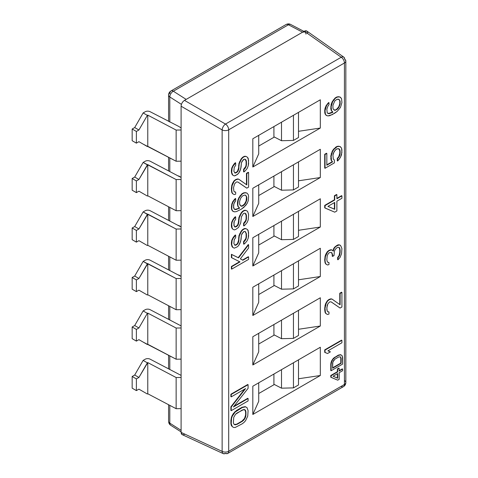 <?xml version="1.0" encoding="UTF-8"?>
<svg xmlns="http://www.w3.org/2000/svg" width="478" height="478" viewBox="0 0 478 478"><rect width="100%" height="100%" fill="white"/><g stroke="black" fill="none" stroke-linecap="round" stroke-linejoin="round"><path stroke-width="0.72" d="M168.573 404.723L168.573 421.291A4.774 2.754 0 0 0 169.804 423.138A4.774 2.754 180 0 1 168.573 421.291C168.698 423.138 169.433 424.482 170.777 425.312A4.774 2.892 -57.5 0 1 169.804 423.138L181.102 430.349L169.804 423.138A4.774 2.892 122.5 0 0 170.777 425.312L181.102 431.903M304.928 31.912L302.598 32.181L288.419 24.778A4.774 2.617 -62.4 0 1 290.63 24.444A4.774 2.617 117.6 0 0 288.419 24.778L173.347 91.214L186.169 99.4L302.598 32.181L288.419 24.778A4.774 2.754 -120 0 0 286.035 24.539A4.774 2.754 60 0 1 288.419 24.778L173.347 91.214L186.169 99.4L304.289 31.201L341.238 57.246L225.502 124.065L184.472 100.374L186.169 99.4L184.472 100.374L225.502 124.065L341.238 57.246A4.774 2.754 60 0 1 344.435 62.988L228.705 129.807A4.774 2.754 -120 0 0 225.502 124.065A4.774 2.462 120 0 0 222.133 129.902L181.102 106.212L181.096 161.17L176.143 161.247L181.096 161.17L181.102 432.405L222.133 451.375L222.133 129.902L181.102 106.212C181.305 103.738 182.429 101.79 184.472 100.374C182.429 101.79 181.305 103.738 181.102 106.212L181.096 210.661L176.143 210.738L181.096 210.661L181.096 260.157L176.143 260.229L181.096 260.157L181.096 309.648L176.143 309.72L181.096 309.648L181.096 359.139L176.143 359.211L181.096 359.139L181.096 408.63L176.143 408.702L181.096 408.63L181.102 432.405L222.133 451.375A4.774 2.748 114.8 0 0 223.328 453.658A4.774 2.748 114.8 0 0 225.502 453.323A4.774 2.754 -120 0 0 227.713 453.461A4.774 2.754 -120 0 0 228.705 451.274L344.435 384.461L344.435 62.988L228.705 129.807L228.705 451.274L344.435 384.461A4.774 2.754 60 0 1 343.449 386.642A4.774 2.754 -120 0 0 344.435 384.461A4.774 2.754 0 0 0 345.833 382.508A4.774 2.754 0 0 0 344.608 380.667M320.32 375.505L252.82 414.474L252.82 386.218L320.32 347.249L320.32 375.505L298.505 378.767L320.32 375.505L252.82 414.474L252.82 386.218L320.32 347.249L320.32 375.505M320.32 326.014L252.82 364.983L252.82 336.727L320.32 297.758L320.32 326.014L298.505 329.276L320.32 326.014L252.82 364.983L252.82 336.727L320.32 297.758L320.32 326.014M320.32 276.517L252.82 315.492L252.82 287.236L320.32 248.267L320.32 276.517L298.505 279.785L320.32 276.517L252.82 315.492L252.82 287.236L320.32 248.267L320.32 276.517M320.32 227.026L252.82 265.995L252.82 237.745L320.32 198.776L320.32 227.026L298.505 230.294L320.32 227.026L252.82 265.995L252.82 237.745L320.32 198.776L320.32 227.026M320.32 177.535L252.82 216.504L252.82 188.254L320.32 149.279L320.32 177.535L298.505 180.804L320.32 177.535L252.82 216.504L252.82 188.254L320.32 149.279L320.32 177.535M320.32 128.044L252.82 167.013L252.82 138.757L320.32 99.788L320.32 128.044L298.505 131.307L320.32 128.044L252.82 167.013L252.82 138.757L320.32 99.788L320.32 128.044M231.244 425.289L230.886 423.466L231.244 417.987L231.961 415.944L234.835 411.851L242.011 407.298L245.244 406.653L246.678 407.447L245.244 406.653L242.011 407.298L236.628 410.411L233.395 413.494L231.961 415.944L230.886 420.222L230.886 423.466L231.579 425.486L230.886 423.466L231.221 423.663L231.221 420.419L230.886 420.222L231.221 420.419L231.579 418.178L231.244 417.987L231.579 418.178L232.296 416.141L231.961 415.944L232.296 416.141L233.736 413.685L233.395 413.494L233.736 413.685L235.17 412.048L234.835 411.851L235.17 412.048L236.963 410.602L236.628 410.411L236.963 410.602L242.352 407.495L242.011 407.298L245.244 406.653L247.018 407.644L248.094 410.674L247.735 416.159L245.584 420.652L244.144 422.289L242.352 423.735L235.17 427.475L233.736 427.487L232.296 426.693L231.244 425.289M233.939 406.276L247.759 398.299L233.939 406.276M230.886 410.477L230.886 406.826L244.694 389.092L230.886 406.826L230.886 410.477L231.221 410.674L248.094 400.928L248.094 398.497L233.378 406.993L248.094 388.345L248.094 384.694L231.221 394.434L231.221 396.871L245.584 388.578L231.221 407.023L231.221 410.674L230.886 410.477M230.886 396.674L230.886 394.242L247.759 384.497L230.886 394.242L230.886 396.674L231.221 396.871L230.886 396.674M324.705 349.878L341.579 340.139L324.705 349.878L325.04 350.075L325.04 352.513L327.555 353.499L330.429 351.838L327.914 350.852L341.919 342.768L341.919 340.336L325.04 350.075L341.919 340.336L341.579 340.139L341.919 340.336L341.919 342.768L327.914 350.852L330.429 351.838L327.98 350.816L330.429 351.838L327.555 353.499L324.705 352.316L324.705 349.878L324.705 352.316L325.04 352.513L325.04 350.075L324.705 349.878M339.786 307.856L331.093 301.869L340.121 308.053L341.919 307.013L341.919 292.399L340.121 293.438L340.121 304.803L332.222 299.216L331.146 299.025L328.989 299.861L327.555 301.098L326.121 303.548L325.04 308.232L325.404 312.493L326.121 313.699L327.555 314.494L328.989 314.07L328.989 312.038L327.914 311.853L327.197 311.047L326.838 309.224L327.197 305.364L327.914 303.733L329.712 301.881L331.146 301.869L339.786 307.856M327.771 311.692L328.655 311.847L327.771 311.692M325.781 313.502L325.064 312.295L324.705 309.66L325.064 305.394L325.781 303.357L327.221 300.901L328.655 299.67L330.806 298.828L331.887 299.019L330.806 298.828L328.655 299.67L327.221 300.901L325.781 303.357L324.705 308.035L325.064 312.295L325.781 313.502M339.786 304.564L339.786 293.241L341.579 292.207L339.786 293.241L339.786 304.564M338.705 244.778L339.786 244.969L338.705 244.778L339.045 244.975L336.53 246.015L335.096 247.251L334.02 248.685L333.303 251.129L332.222 250.131L331.146 249.94L328.989 250.777L327.555 252.014L325.404 256.501L325.04 260.361L325.404 262.996L326.121 264.209L327.555 265.003L328.989 264.579L328.989 262.547L327.914 262.356L327.197 261.556L326.838 259.733L327.197 255.873L327.914 254.242L328.989 252.808L331.146 252.372L331.863 252.772L332.58 254.792L332.58 256.417L334.02 255.587L334.379 251.32L335.096 249.689L336.53 248.046L337.97 247.216L339.404 247.604L340.121 250.036L339.762 254.708L337.97 257.773L337.97 259.805L340.121 257.343L341.561 253.669L341.919 248.59L340.838 245.967L340.121 245.16L339.045 244.975L339.786 244.969L340.838 245.967L341.919 248.59L341.561 253.669L340.121 257.343L337.97 259.805L337.629 259.608L337.629 257.576L339.069 255.533L339.786 252.276L339.786 249.839L339.075 247.425L339.786 249.839L339.786 252.276L339.069 255.533L337.629 257.576L337.629 259.608L337.97 259.805L337.97 257.773L337.629 257.576L337.97 257.773L339.404 255.724L339.069 255.533L339.404 255.724L339.762 254.708L339.428 254.511L339.762 254.708L340.121 252.468L339.786 252.276L340.121 252.468L340.121 250.036L339.762 248.213L339.404 247.604L337.97 247.216L336.53 248.046L335.096 249.689L334.379 251.32L334.02 255.587L332.246 256.22L332.246 254.601L331.529 252.587L332.246 254.601L332.246 256.22L332.58 256.417L332.58 254.792L331.863 252.772L331.146 252.372L328.989 252.808L327.914 254.242L327.197 255.873L326.838 259.733L327.197 261.556L327.914 262.356L328.989 262.547L327.771 262.195L328.989 262.547L328.989 264.579L327.555 265.003L325.781 264.011L325.064 262.804L324.705 260.169L325.064 256.31L327.221 251.816L329.372 250.167L331.887 249.934L330.806 249.743L328.655 250.58L327.221 251.816L325.781 254.272L325.064 256.31L324.705 260.169L325.064 262.804L326.121 264.209L325.064 262.804L325.404 262.996L324.705 259.357L325.04 259.554L325.404 256.501L325.064 256.31L325.404 256.501L326.121 254.463L325.781 254.272L326.121 254.463L327.555 252.014L327.221 251.816L327.555 252.014L328.989 250.777L328.655 250.58L331.146 249.94L330.806 249.743L331.887 249.934L333.303 251.129L334.02 248.685L333.68 248.494L334.755 247.06L337.629 244.993L338.705 244.778L337.629 244.993L334.755 247.06L333.68 248.494L332.993 250.842L333.68 248.494L334.02 248.685L335.096 247.251L334.755 247.06L335.096 247.251L336.53 246.015L336.195 245.823L337.97 245.19L337.629 244.993L338.705 244.778M324.705 207.834L324.705 205.397L334.397 199.804L334.397 195.741L336.554 194.498L334.397 195.741L334.397 199.804L324.705 205.397L324.705 207.834L334.737 212.178L336.888 210.929L336.888 201.19L341.919 198.286L341.919 195.855L336.888 198.752L336.888 194.695L334.737 195.938L334.737 199.995L325.04 205.594L325.04 208.032L324.705 207.834M336.888 198.364L341.579 195.657L336.888 198.364M324.705 168.083L324.705 154.28L326.498 153.247L324.705 154.28L324.705 168.083L325.04 168.28L334.379 162.89L334.379 160.046L333.303 159.049L332.939 155.195L334.02 151.729L336.171 149.267L337.97 148.64L339.045 148.831L339.762 149.632L340.121 151.048L339.762 155.314L339.045 156.951L337.611 158.588L337.611 161.026L339.045 159.383L340.479 157.34L341.919 152.446L341.561 148.192L340.479 146.782L339.045 146.393L337.247 146.621L334.02 149.297L332.58 151.341L331.146 156.234L331.505 160.489L332.58 161.899L326.838 165.215L326.838 153.444L325.04 154.478L325.04 168.28L324.705 168.083M326.838 164.826L332.246 161.701L331.17 160.297L330.806 156.037L332.246 151.15L333.68 149.1L336.912 146.423L338.705 146.202L340.145 146.591L338.705 146.202L336.912 146.423L333.68 149.1L332.246 151.15L330.806 156.037L331.17 160.297L332.246 161.701L326.838 164.826M337.271 160.829L337.271 158.397L338.705 156.754L339.786 153.289L339.786 150.857L338.848 148.795L339.786 150.857L339.786 153.289L338.705 156.754L337.271 158.397L337.271 160.829L337.611 161.026L337.271 160.829M332.246 101.659L335.12 97.966L336.912 96.932L338.705 96.705L340.145 97.094L338.705 96.705L336.912 96.932L335.12 97.966L332.246 101.659L332.58 101.85L331.146 106.737L331.505 110.591L332.939 112.199L332.222 112.611L328.989 113.668L327.914 113.477L327.197 112.671L326.838 109.229L327.914 106.17L328.989 104.736L328.989 102.704L327.914 103.732L326.48 105.781L325.04 110.669L325.404 114.117L326.48 115.521L327.914 115.915L329.712 115.688L334.737 113.19L337.247 111.332L340.479 107.436L341.919 102.549L341.561 98.701L340.479 97.291L339.045 96.903L337.247 97.13L335.454 98.163L332.58 101.85L333.662 100.01L333.321 99.818L333.662 100.01L335.454 98.163L335.12 97.966L335.454 98.163L337.247 97.13L336.912 96.932L338.705 96.705L340.145 97.094L341.561 98.701L341.919 102.549L340.479 107.436L337.247 111.332L332.222 114.642L327.914 115.915L326.139 115.329L325.064 113.919L324.705 112.097L325.064 108.237L326.139 105.584L328.655 102.513L326.139 105.584L325.064 108.237L324.705 110.472L325.064 113.919L326.48 115.521L325.064 113.919L324.705 112.097L325.04 112.294L324.705 110.472L325.04 110.669L325.404 108.434L325.064 108.237L325.404 108.434L326.48 105.781L326.139 105.584L326.48 105.781L327.914 103.732L327.579 103.541L327.914 103.732L328.989 102.704L328.655 102.513L328.989 102.704L328.989 104.736L327.914 106.17L326.838 109.229L327.197 112.671L327.914 113.477L328.989 113.668L328.655 113.471L332.604 112.001L331.17 110.394L330.806 108.572L331.17 104.306L332.246 101.659L331.17 104.306L330.806 108.572L331.17 110.394L332.604 112.001L329.73 113.256L327.771 113.316L330.071 113.453L329.73 113.256L332.939 112.199L331.17 110.394L330.806 108.572L331.146 108.769L331.146 106.737L330.806 106.546L331.146 106.737L331.505 104.503L331.17 104.306L331.505 104.503L332.58 101.85L332.246 101.659M242.519 260.056L248.261 256.74L242.519 260.056L242.854 260.253L240.344 258.861L242.519 260.056L240.35 258.855L248.602 248.004L248.602 244.76L238.546 257.869L231.728 254.499L231.728 257.75L239.986 261.914L231.728 266.676L231.728 269.114L248.602 259.375L248.602 256.937L242.854 260.253L248.602 256.937L248.261 256.74L248.602 256.937L248.602 259.375L231.728 269.114L231.388 268.917L231.388 266.485L239.621 261.729L231.388 266.485L231.388 268.917L231.728 269.114L231.728 266.676L231.388 266.485L231.728 266.676L239.986 261.914L231.388 257.552L231.388 254.308L238.211 257.672L248.261 244.563L238.211 257.672L231.388 254.308L231.388 257.552L231.728 257.75L231.728 254.499L231.388 254.308L238.546 257.869L238.211 257.672L238.546 257.869L248.602 244.76L248.261 244.563L248.602 244.76L248.602 248.004L240.344 258.861L242.519 260.056M330.782 377.16L330.782 375.505L337.372 371.699L337.372 368.938L338.836 368.09L337.372 368.938L337.372 371.699L330.782 375.505L330.782 377.16L337.707 380.171L339.177 379.329L339.177 372.703L342.595 370.731L342.595 369.076L339.177 371.048L339.177 368.287L337.707 369.135L337.707 371.896L331.117 375.696L331.117 377.357L330.782 377.16M339.177 370.659L342.254 368.879L339.177 370.659M234.758 245.106L236.413 244.503L237.494 243.475L238.57 240.416L238.928 235.744L241.085 231.256L242.519 229.613L244.312 228.574L245.752 228.562L247.186 229.356L245.752 228.562L244.312 228.574L242.519 229.613L241.085 231.256L238.928 235.744L238.57 240.416L237.494 243.475L236.413 244.503L234.758 245.106M243.595 244.013L243.595 241.575L245.752 238.707L246.11 236.879L246.11 233.628L245.178 231.567L246.11 233.628L246.11 236.879L245.752 238.707L243.595 241.575L243.595 244.013L243.935 244.204L245.369 242.973L247.168 240.715L248.243 238.062L248.602 235.827L248.243 230.76L247.526 229.548L246.086 228.753L244.652 228.771L242.854 229.81L241.42 231.448L239.269 235.941L238.546 242.035L237.829 243.672L236.753 244.7L234.961 245.328L233.879 243.517L234.238 239.651L235.678 237.608L235.678 235.17L233.162 238.247L232.087 240.494L231.728 244.76L232.804 247.383L234.238 248.178L237.112 246.929L238.546 245.692L239.986 243.236L241.061 239.37L241.42 235.104L242.137 233.467L244.294 231.412L245.369 231.603L246.445 233.826L246.445 237.07L246.086 238.904L243.935 241.772L243.935 244.204L243.595 244.013M232.469 247.192L231.388 244.563L231.388 242.531L231.746 240.297L234.262 236.007L235.337 234.979L235.678 235.17L235.678 237.608L234.238 239.651L233.879 243.517L234.961 245.328L236.036 245.112L235.696 244.915L236.753 244.7L236.413 244.503L236.753 244.7L237.829 243.672L237.494 243.475L237.829 243.672L238.546 242.035L238.211 241.844L238.546 242.035L238.91 240.613L238.57 240.416L238.91 240.613L238.91 238.175L238.57 237.984L238.91 238.175L239.269 235.941L238.928 235.744L239.269 235.941L239.986 233.903L239.645 233.706L239.986 233.903L241.42 231.448L241.085 231.256L241.42 231.448L242.854 229.81L242.519 229.613L242.854 229.81L244.652 228.771L244.312 228.574L245.752 228.562L247.526 229.548L248.602 232.583L248.243 238.062L247.168 240.715L245.369 242.973L243.935 244.204L243.935 241.772L243.595 241.575L243.935 241.772L245.011 240.745L244.676 240.548L245.011 240.745L246.086 238.904L245.752 238.707L246.086 238.904L246.445 237.07L246.11 236.879L246.445 237.07L246.445 233.826L245.369 231.603L244.294 231.412L243.218 232.033L241.42 235.104L240.703 241.199L238.546 245.692L237.112 246.929L234.238 248.178L232.469 247.192L231.746 245.979L232.469 247.192M231.746 227.713L231.388 226.297L231.746 222.031L232.828 219.784L235.337 216.707L235.678 216.904L233.162 219.982L232.087 222.222L231.728 224.463L232.087 227.91L232.804 229.117L234.238 229.912L235.678 229.488L238.546 227.426L240.703 222.933L241.42 216.833L243.218 213.768L244.294 213.146L245.369 213.337L246.086 214.138L246.445 215.554L246.086 220.633L243.935 223.501L243.935 225.939L245.369 224.702L247.168 222.449L248.243 219.796L248.602 214.311L247.526 211.282L246.086 210.487L244.652 210.505L242.854 211.539L241.42 213.182L239.269 217.675L238.546 223.77L237.829 225.401L236.753 226.429L234.961 227.062L234.238 226.255L233.879 222.814L234.238 221.386L235.678 219.342L235.678 216.904L235.678 219.342L234.238 221.386L233.879 225.246L234.961 227.062L236.036 226.847L235.696 226.65L237.494 225.21L238.211 223.579L238.928 217.478L241.085 212.985L242.519 211.348L244.312 210.308L245.752 210.29L247.186 211.085L245.752 210.29L244.312 210.308L242.519 211.348L241.085 212.985L238.928 217.478L238.57 222.151L237.494 225.21L236.413 226.237L234.758 226.841L236.036 226.847L237.829 225.401L237.494 225.21L237.829 225.401L238.91 222.348L238.57 222.151L238.91 222.348L238.91 219.91L238.57 219.713L238.91 219.91L239.269 217.675L238.928 217.478L239.269 217.675L239.986 215.632L239.645 215.441L239.986 215.632L241.42 213.182L241.085 212.985L241.42 213.182L242.854 211.539L242.519 211.348L242.854 211.539L244.652 210.505L244.312 210.308L245.752 210.29L247.526 211.282L248.602 214.311L248.243 219.796L247.168 222.449L245.369 224.702L243.935 225.939L243.595 225.741L243.595 223.31L245.752 220.442L246.11 218.607L246.11 215.363L245.178 213.302L246.11 215.363L246.11 218.607L245.752 220.442L243.595 223.31L243.595 225.741L243.935 225.939L243.935 223.501L243.595 223.31L243.935 223.501L245.011 222.473L244.676 222.282L245.011 222.473L246.086 220.633L245.752 220.442L246.086 220.633L246.445 218.805L246.11 218.607L246.445 218.805L246.445 215.554L246.086 214.138L245.369 213.337L244.294 213.146L243.218 213.768L241.42 216.833L240.703 222.933L238.546 227.426L235.678 229.488L234.238 229.912L232.469 228.92L231.746 227.713L232.804 229.117L231.746 227.713L232.087 227.91L231.728 226.488L231.388 226.297L231.746 227.713M238.57 208.348L239.287 207.936L237.853 206.329L237.494 202.475L238.928 197.587L241.802 193.901L243.595 192.861L245.393 192.64L246.827 193.028L245.393 192.64L243.595 192.861L241.802 193.901L238.928 197.587L239.269 197.784L238.187 200.431L237.829 204.698L238.187 206.52L239.627 208.127L235.678 209.597L234.596 209.406L233.879 208.605L233.521 205.158L234.596 202.098L235.678 200.664L235.678 198.639L233.162 201.71L232.087 204.363L231.728 208.223L232.087 210.045L233.162 211.455L234.596 211.844L236.395 211.617L241.42 209.125L245.728 205.415L247.168 203.371L248.243 200.718L248.602 196.452L248.243 194.63L247.168 193.22L245.728 192.831L243.935 193.058L242.137 194.092L239.269 197.784L240.344 195.944L240.004 195.747L240.344 195.944L242.137 194.092L241.802 193.901L242.137 194.092L243.935 193.058L243.595 192.861L245.393 192.64L247.168 193.22L248.243 194.63L248.602 196.452L248.243 200.718L247.168 203.371L243.935 207.267L241.42 209.125L236.395 211.617L234.596 211.844L232.828 211.258L231.746 209.854L231.388 208.032L231.746 204.166L232.828 201.519L235.337 198.442L232.828 201.519L231.746 204.166L231.388 208.032L231.746 209.854L232.828 211.258L231.746 209.854L231.388 208.032L231.728 208.223L231.728 206.598L231.388 206.406L231.728 206.598L232.087 204.363L231.746 204.166L232.087 204.363L233.162 201.71L232.828 201.519L233.162 201.71L234.596 199.667L234.262 199.469L234.596 199.667L235.678 198.639L235.337 198.442L235.678 198.639L235.678 200.664L233.879 203.736L233.521 207.595L234.596 209.406L235.678 209.597L235.337 209.4L238.57 208.348L236.413 209.185L234.453 209.245L236.753 209.382L236.413 209.185L238.91 208.545L238.57 208.348L239.627 208.127L238.57 208.348M246.469 173.341L248.261 172.307L246.469 173.341L246.469 184.663L246.469 173.341L246.803 173.538L246.803 184.902L238.91 179.316L237.829 179.125L235.678 179.961L234.238 181.198L232.087 185.691L231.728 189.957L232.087 192.592L232.804 193.799L234.238 194.594L235.678 194.17L235.678 192.144L234.596 191.953L233.879 191.146L233.521 187.705L234.596 183.833L236.395 181.987L237.829 181.969L246.803 188.153L248.602 187.113L248.602 172.504L246.803 173.538L246.469 173.341M246.469 187.956L237.775 181.969L246.469 187.956M234.453 191.792L235.337 191.947L234.453 191.792M232.469 193.608L231.746 192.395L231.388 189.76L231.746 185.494L232.469 183.456L233.903 181.007L235.337 179.77L237.494 178.933L238.57 179.119L237.494 178.933L235.337 179.77L233.903 181.007L232.469 183.456L231.388 188.141L231.746 192.395L232.469 193.608M330.782 370.534L330.782 363.907L331.511 361.004L333.465 358.219L338.346 355.124L340.545 354.682L341.525 355.226L340.545 354.682L338.346 355.124L333.465 358.219L331.511 361.004L330.782 363.907L330.782 370.534L331.117 370.731L342.595 364.105L342.595 357.478L341.86 355.417L340.886 354.879L338.687 355.321L335.024 357.43L332.825 359.528L331.851 361.201L331.117 364.105L331.117 370.731L331.117 364.105L330.782 363.907L331.117 364.105L331.362 362.587L331.027 362.39L331.362 362.587L331.851 361.201L331.511 361.004L331.851 361.201L332.825 359.528L332.491 359.337L332.825 359.528L333.805 358.416L333.465 358.219L333.805 358.416L335.024 357.43L334.684 357.239L335.024 357.43L338.687 355.321L338.346 355.124L340.545 354.682L341.86 355.417L342.35 356.241L342.595 364.105L331.117 370.731L330.782 370.534M234.758 172.851L236.413 172.247L237.494 171.22L238.57 168.16L238.928 163.488L241.085 158.995L242.519 157.358L244.312 156.318L245.752 156.3L247.186 157.095L245.752 156.3L244.312 156.318L242.519 157.358L241.085 158.995L238.928 163.488L238.57 168.16L237.494 171.22L236.413 172.247L234.758 172.851M243.595 171.751L243.595 169.32L245.752 166.452L246.11 164.617L246.11 161.373L245.178 159.311L246.11 161.373L246.11 164.617L245.752 166.452L243.595 169.32L243.595 171.751L243.935 171.949L245.369 170.712L247.168 168.459L248.243 165.806L248.602 163.572L248.243 158.499L247.526 157.292L246.086 156.497L244.652 156.515L242.854 157.549L241.42 159.192L239.269 163.685L238.546 169.78L237.829 171.411L236.753 172.439L234.961 173.072L233.879 171.255L234.238 167.396L235.678 165.352L235.678 162.914L233.162 165.991L232.087 168.232L231.728 172.498L232.804 175.127L234.238 175.922L237.112 174.667L238.546 173.436L239.986 170.981L241.061 167.109L241.42 162.843L242.137 161.211L244.294 159.156L245.369 159.347L246.445 161.564L246.445 164.814L246.086 166.643L243.935 169.511L243.935 171.949L243.595 171.751M232.469 174.93L231.388 172.307L231.388 170.276L231.746 168.041L234.262 163.745L235.337 162.717L235.678 162.914L235.678 165.352L234.238 167.396L233.879 171.255L234.961 173.072L236.036 172.857L235.696 172.66L236.753 172.439L236.413 172.247L236.753 172.439L237.829 171.411L237.494 171.22L237.829 171.411L238.546 169.78L238.211 169.588L238.546 169.78L238.91 168.358L238.57 168.16L238.91 168.358L238.91 165.92L238.57 165.723L238.91 165.92L239.269 163.685L238.928 163.488L239.269 163.685L239.986 161.642L239.645 161.45L239.986 161.642L241.42 159.192L241.085 158.995L241.42 159.192L242.854 157.549L242.519 157.358L242.854 157.549L244.652 156.515L244.312 156.318L245.752 156.3L247.526 157.292L248.602 160.321L248.243 165.806L247.168 168.459L245.369 170.712L243.935 171.949L243.935 169.511L243.595 169.32L243.935 169.511L245.011 168.483L244.676 168.292L245.011 168.483L246.086 166.643L245.752 166.452L246.086 166.643L246.445 164.814L246.11 164.617L246.445 164.814L246.445 161.564L246.086 160.148L245.369 159.347L244.294 159.156L243.218 159.777L241.42 162.843L240.703 168.943L238.546 173.436L235.678 175.498L234.238 175.922L232.469 174.93L231.746 173.723L232.469 174.93M234.31 424.482L236.628 424.213L242.011 421.1L244.527 418.435L245.602 414.97L245.602 411.725L244.67 409.664L245.602 411.725L245.602 414.97L244.527 418.435L242.011 421.1L236.628 424.213L234.31 424.482M327.962 206.347L334.397 209.137L334.397 202.63L334.397 209.137L327.962 206.347M334.002 109.934L335.478 109.94L336.554 109.319L338.705 106.857L339.786 103.798L339.786 100.96L338.848 99.305L339.786 100.96L339.786 103.798L338.705 106.857L336.554 109.319L335.478 109.94L334.002 109.934M333.118 376.198L337.372 378.044L337.372 373.742L337.372 378.044L333.118 376.198M332.58 367.839L340.79 363.101L340.79 358.13L340.199 356.785L340.79 358.13L340.79 363.101L332.58 367.839M240.691 205.869L242.161 205.869L244.312 204.22L245.393 202.786L246.469 199.726L246.469 196.888L245.537 195.233L246.469 196.888L246.11 201.154L244.312 204.22L242.161 205.869L241.085 206.084L239.986 205.08L239.627 204.07L239.627 201.226L240.703 198.173L242.495 195.914L244.652 195.078L245.728 195.269L246.803 197.079L246.803 199.924L245.728 202.983L243.577 205.444L241.42 206.281L240.703 205.881L241.42 206.281L242.495 206.066L242.161 205.869L243.577 205.444L243.236 205.247L243.577 205.444L244.652 204.417L244.312 204.22L244.652 204.417L245.728 202.983L245.393 202.786L245.728 202.983L246.803 199.924L246.469 199.726L246.803 199.924L246.803 197.079L245.728 195.269L244.652 195.078L242.495 195.914L240.703 198.173L239.627 201.226L239.627 204.07L240.703 205.881M274.372 384.491L258.723 393.525L274.372 384.491M258.723 401.323L252.82 414.474L258.723 401.323L258.723 382.812L258.723 401.323M273.912 374.041L273.912 384.258L281.506 388.178L293.444 387.885L298.505 384.963L298.505 359.844L298.505 384.963L293.444 387.885L293.444 362.766L293.444 387.885L281.506 388.178L281.506 369.655L281.506 388.178L273.912 384.258L273.912 374.041M258.723 351.832L252.82 364.983L258.723 351.832L258.723 333.315L258.723 351.832M274.372 335L258.723 344.035L274.372 335M273.912 334.761L281.506 338.687L293.444 338.394L298.505 335.472L298.505 310.353L298.505 335.472L293.444 338.394L293.444 313.275L293.444 338.394L281.506 338.687L281.506 320.164L281.506 338.687L273.912 334.761L273.912 324.55L273.912 334.761M258.723 302.335L252.82 315.492L258.723 302.335L258.723 283.824L258.723 302.335M274.372 285.509L258.723 294.544L274.372 285.509M273.912 285.27L281.506 289.196L293.444 288.903L298.505 285.981L298.505 260.863L298.505 285.981L293.444 288.903L293.444 263.784L293.444 288.903L281.506 289.196L281.506 270.673L281.506 289.196L273.912 285.27L273.912 275.059L273.912 285.27M258.723 252.844L252.82 265.995L258.723 252.844L258.723 234.334L258.723 252.844M274.372 236.018L258.723 245.053L274.372 236.018M273.912 235.779L281.506 239.705L293.444 239.412L298.505 236.491L298.505 211.366L298.505 236.491L293.444 239.412L293.444 214.293L293.444 239.412L281.506 239.705L281.506 221.183L281.506 239.705L273.912 235.779L273.912 225.568L273.912 235.779M258.723 203.353L252.82 216.504L258.723 203.353L258.723 184.843L258.723 203.353M274.372 186.528L258.723 195.562L274.372 186.528M273.912 186.289L281.506 190.214L293.444 189.915L298.505 186.994L298.505 161.875L298.505 186.994L293.444 189.915L293.444 164.796L293.444 189.915L281.506 190.214L281.506 171.692L281.506 190.214L273.912 186.289L273.912 176.071L273.912 186.289M258.723 153.862L252.82 167.013L258.723 153.862L258.723 135.352L258.723 153.862M274.372 137.031L258.723 146.065L274.372 137.031M273.912 136.798L281.506 140.717L293.444 140.424L298.505 137.503L298.505 112.384L298.505 137.503L293.444 140.424L293.444 115.306L293.444 140.424L281.506 140.717L281.506 122.195L281.506 140.717L273.912 136.798L273.912 126.58L273.912 136.798M341.238 386.505A4.774 2.754 -120 0 0 343.443 386.642L227.713 453.461L223.328 453.658A4.774 2.748 -65.2 0 1 222.133 451.375L222.133 129.902A4.774 2.462 -60 0 1 225.502 124.065A4.774 2.754 60 0 1 228.705 129.807A4.774 2.754 180 0 1 222.133 129.902A4.774 2.754 0 0 0 228.705 129.807L228.705 451.274A4.774 2.754 180 0 1 222.133 451.375A4.774 2.754 0 0 0 228.705 451.274A4.774 2.754 60 0 1 227.713 453.461M345.833 61.041L345.833 382.514A4.774 2.754 180 0 1 344.435 384.461L344.435 62.988A4.774 2.754 0 0 0 345.833 61.041A4.774 2.754 0 0 0 344.608 59.194A4.774 2.748 125.2 0 0 343.807 57.139A4.774 2.748 125.2 0 0 341.238 57.246A4.774 2.748 -54.8 0 1 343.807 57.139L345.833 61.041A4.774 2.754 180 0 1 344.435 62.988A4.774 2.754 -120 0 0 341.238 57.246L304.289 31.201L306.798 31.04L343.807 57.139M305.974 34.123C305.771 31.883 304.641 31.231 302.598 32.181L304.289 31.201C306.338 30.257 307.462 30.903 307.665 33.149M143.137 342.087L176.143 359.211L176.143 328.039L181.096 327.962L176.143 328.039L147.774 313.102L176.143 328.039L176.143 359.211L147.774 344.28L147.774 313.102L147.355 313.347L147.774 313.102L147.774 344.28L147.355 344.524L138.919 339.649L147.355 344.524L138.919 339.649L136.385 341.113L138.919 339.649L143.137 342.087M132.167 338.675L136.385 341.113L136.385 329.42L132.167 326.988L134.7 325.524L143.137 310.909L145.169 309.738L143.137 310.909L147.355 313.347L138.919 327.962L134.7 325.524L143.137 310.909L147.355 313.347L138.919 327.962L136.385 329.42L136.385 341.113L132.167 338.675L132.167 326.988L134.7 325.524L138.919 327.962L136.385 329.42L132.167 326.988L132.167 338.675M150.11 309.672A3.579 2.067 0 0 0 145.169 309.738A3.579 2.067 0 0 1 150.11 309.672L181.096 325.906L150.11 309.672M143.137 144.117L176.143 161.247L176.143 130.07L181.096 129.992L176.143 130.07L147.774 115.138L176.143 130.07L176.143 161.247L147.774 146.31L147.774 115.138L147.355 115.377L147.774 115.138L147.774 146.31L147.355 146.555L138.919 141.685L147.355 146.555L138.919 141.685L136.385 143.143L138.919 141.685L143.137 144.117M132.167 140.711L136.385 143.143L136.385 131.456L132.167 129.018L134.7 127.554L143.137 112.939L145.169 111.768L143.137 112.939L147.355 115.377L138.919 129.992L134.7 127.554L143.137 112.939L147.355 115.377L138.919 129.992L136.385 131.456L136.385 143.143L132.167 140.711L132.167 129.018L134.7 127.554L138.919 129.992L136.385 131.456L132.167 129.018L132.167 140.711M150.11 111.703A3.579 2.067 0 0 0 145.169 111.768A3.579 2.067 0 0 1 150.11 111.703L178.784 126.461L150.11 111.703M181.096 127.937L178.784 126.461L181.096 127.937M223.328 453.658L182.22 434.651L181.102 432.405C181.305 434.645 182.429 435.297 184.472 434.353M147.355 362.838L147.774 362.599L176.143 377.53L181.096 377.453L176.143 377.53L147.774 362.599L138.919 377.453L136.385 378.911L136.385 390.604L138.919 389.146L147.355 394.015L147.774 393.77L176.143 408.702L176.143 377.53L176.143 408.702L147.774 393.77L147.774 362.599L147.774 393.77L147.355 394.015L138.919 389.146L143.137 391.578L138.919 389.146L136.385 390.604L136.385 378.911L132.167 376.479L134.7 375.015L143.137 360.4L147.355 362.838L138.919 377.453L136.385 378.911L132.167 376.479L132.167 388.172L132.167 376.479L134.7 375.015L138.919 377.453L134.7 375.015L143.137 360.4L145.169 359.229L143.137 360.4L147.355 362.838M181.096 375.397L150.11 359.163A3.579 2.067 0 0 0 145.169 359.229A3.579 2.067 0 0 1 150.11 359.163L181.096 375.397M181.425 104.371L169.804 96.962L169.804 122.069L169.804 96.962A4.774 2.892 -57.5 0 1 173.347 91.214A4.774 2.892 122.5 0 0 169.804 96.962A4.774 2.754 180 0 1 168.573 95.11A4.774 2.754 0 0 0 169.804 96.962L181.425 104.371M169.804 157.907L169.804 171.566L169.804 157.907M169.804 207.404L169.804 221.057L169.804 207.404M169.804 256.895L169.804 270.548L169.804 256.895M169.804 306.386L169.804 320.039L169.804 306.386M169.804 355.877L169.804 369.53L169.804 355.877M169.804 405.368L169.804 423.138L169.804 405.368M178.784 274.934L181.096 276.415L178.479 275.113L150.11 260.181A3.579 2.067 0 0 0 145.169 260.247L143.137 261.418L176.143 278.543L181.096 278.471L176.143 278.543L147.774 263.611L138.919 278.471L134.7 276.033L143.137 261.418L147.355 263.856L138.919 278.471L136.385 279.929L132.167 277.491L134.7 276.033L138.919 278.471L136.385 279.929L136.385 291.622L138.919 290.158L147.355 295.028L147.774 294.789L147.774 263.611L147.774 294.789L176.143 309.72L176.143 278.543L176.143 309.72L147.774 294.789L147.355 295.028L138.919 290.158L147.355 295.028L138.919 290.158L136.385 291.622L136.385 279.929L132.167 277.491L134.7 276.033L143.137 261.418L145.169 260.247A3.579 2.067 0 0 1 150.11 260.181L178.479 275.113L178.784 274.934M178.784 225.443L181.096 226.925L178.479 225.622L150.11 210.69A3.579 2.067 0 0 0 145.169 210.756L143.137 211.927L176.143 229.052L181.096 228.98L176.143 229.052L147.774 214.12L138.919 228.974L134.7 226.542L143.137 211.927L147.355 214.365L138.919 228.974L136.385 230.438L132.167 228L134.7 226.542L138.919 228.974L136.385 230.438L136.385 242.131L138.919 240.667L147.355 245.537L147.774 245.298L147.774 214.12L147.774 245.298L176.143 260.229L176.143 229.052L176.143 260.229L147.774 245.298L147.355 245.537L138.919 240.667L147.355 245.537L138.919 240.667L136.385 242.131L136.385 230.438L132.167 228L134.7 226.542L143.137 211.927L145.169 210.756A3.579 2.067 0 0 1 150.11 210.69L178.479 225.622L178.784 225.443M178.784 175.952L181.096 177.428L178.479 176.131L150.11 161.194A3.579 2.067 0 0 0 145.169 161.259L143.137 162.436L176.143 179.561L181.096 179.489L176.143 179.561L147.774 164.629L138.919 179.483L134.7 177.045L143.137 162.436L147.355 164.868L138.919 179.483L136.385 180.947L132.167 178.509L134.7 177.045L138.919 179.483L136.385 180.947L136.385 192.634L138.919 191.176L147.355 196.046L147.774 195.807L147.774 164.629L147.774 195.807L176.143 210.738L176.143 179.561L176.143 210.738L147.774 195.807L147.355 196.046L138.919 191.176L147.355 196.046L138.919 191.176L136.385 192.634L136.385 180.947L132.167 178.509L134.7 177.045L143.137 162.436L145.169 161.259A3.579 2.067 0 0 1 150.11 161.194L178.479 176.131L178.784 175.952M170.957 90.975A4.774 2.754 60 0 1 173.347 91.214A4.774 2.754 -120 0 0 170.957 90.975A4.774 2.754 -120 0 0 169.971 93.162A4.774 2.754 0 0 0 168.573 95.11C168.632 93.306 169.427 91.931 170.957 90.975L286.035 24.539C287.702 23.721 289.232 23.691 290.63 24.444L303.948 31.399M132.167 190.202L136.385 192.634L132.167 190.202L132.167 178.509L132.167 190.202M132.167 239.693L136.385 242.131L132.167 239.693L132.167 228L132.167 239.693M132.167 289.184L136.385 291.622L132.167 289.184L132.167 277.491L132.167 289.184M132.167 388.172L136.385 390.604L132.167 388.172M231.221 423.663L232.296 426.693L233.736 427.487L235.17 427.475L242.352 423.735L244.144 422.289L245.584 420.652L247.735 416.159L248.094 410.674L247.018 407.644L245.584 406.85L242.352 407.495L235.17 412.048L232.296 416.141L231.579 418.178L231.221 423.663M233.378 422.421L233.736 417.342L235.529 414.277L242.352 409.933L244.861 409.7L245.943 411.916L245.943 415.167L245.584 416.995L243.786 420.06L242.352 421.297L235.529 424.828L234.453 424.637L233.736 423.837L233.378 422.421L233.736 423.837L234.453 424.637L235.529 424.828L235.194 424.637L236.963 424.404L236.628 424.213L236.963 424.404L242.352 421.297L242.011 421.1L242.352 421.297L243.786 420.06L243.451 419.869L243.786 420.06L244.861 418.626L244.527 418.435L244.861 418.626L245.584 416.995L245.244 416.804L245.584 416.995L245.943 415.167L245.602 414.97L245.943 415.167L245.943 411.916L245.584 410.5L244.861 409.7L243.786 409.509L236.963 413.04L235.529 414.277L233.736 417.342L233.378 422.421M334.737 209.334L327.914 206.371L334.737 202.433L334.737 209.334L334.397 209.137L334.737 209.334L334.737 202.433L327.914 206.371L334.737 209.334M334.737 101.013L336.888 99.364L337.97 99.149L339.045 99.34L340.121 101.151L340.121 103.995L339.045 107.048L336.888 109.51L334.737 110.352L333.303 109.151L332.939 108.142L332.939 105.297L334.737 101.013L332.939 105.297L332.939 108.142L333.303 109.151L334.737 110.352L334.397 110.155L335.813 110.131L335.478 109.94L336.888 109.51L336.554 109.319L336.888 109.51L337.97 108.482L337.629 108.291L337.97 108.482L339.045 107.048L338.705 106.857L339.045 107.048L340.121 103.995L339.786 103.798L340.121 103.995L340.121 101.151L339.045 99.34L336.888 99.364L334.737 101.013M337.707 378.241L333.07 376.228L337.707 373.551L337.707 378.241L337.372 378.044L337.707 378.241L337.707 373.551L333.07 376.228L337.707 378.241M332.58 368.227L332.58 363.262L333.315 360.902L335.024 359.092L338.687 356.976L340.396 356.815L341.125 358.327L341.125 363.292L332.58 368.227L341.125 363.292L340.79 363.101L341.125 363.292L341.125 358.327L340.396 356.815L338.687 356.976L335.024 359.092L332.825 362.013L332.58 368.227M233.378 406.993L248.094 398.497L247.759 398.299L248.094 398.497L248.094 400.928L231.221 410.674L231.221 407.023L230.886 406.826L231.221 407.023L245.584 388.578L231.221 396.871L231.221 394.434L230.886 394.242L231.221 394.434L248.094 384.694L247.759 384.497L248.094 384.694L248.094 388.345L233.378 406.993M341.919 307.013L340.121 308.053L331.146 301.869L329.712 301.881L327.914 303.733L326.838 307.599L327.197 311.047L327.914 311.853L328.989 312.038L328.655 311.847L328.989 312.038L328.989 314.07L327.555 314.494L326.121 313.699L325.064 312.295L325.404 312.493L324.705 309.66L325.04 309.858L324.705 308.035L325.04 308.232L325.404 305.591L325.064 305.394L325.404 305.591L326.121 303.548L325.781 303.357L326.121 303.548L327.555 301.098L327.221 300.901L327.555 301.098L328.989 299.861L328.655 299.67L329.712 299.449L329.372 299.252L331.887 299.019L340.121 304.803L340.121 293.438L339.786 293.241L340.121 293.438L341.919 292.399L341.579 292.207L341.919 292.399L341.919 307.013M334.737 212.178L325.04 208.032L325.04 205.594L324.705 205.397L325.04 205.594L334.737 199.995L334.397 199.804L334.737 199.995L334.737 195.938L334.397 195.741L334.737 195.938L336.888 194.695L336.554 194.498L336.888 194.695L336.888 198.752L341.919 195.855L341.579 195.657L341.919 195.855L341.919 198.286L336.888 201.19L336.888 210.929L334.737 212.178M333.303 159.049L334.379 160.046L334.379 162.89L325.04 168.28L325.04 154.478L324.705 154.28L325.04 154.478L326.838 153.444L326.498 153.247L326.838 153.444L326.838 165.215L332.58 161.899L331.17 160.297L330.806 158.475L331.146 158.666L331.146 156.234L330.806 156.037L331.146 156.234L331.505 153.994L331.17 153.802L331.505 153.994L332.58 151.341L332.246 151.15L332.58 151.341L334.02 149.297L333.68 149.1L334.02 149.297L335.813 147.445L335.478 147.254L337.247 146.621L336.912 146.423L338.705 146.202L340.145 146.591L341.561 148.192L341.919 150.014L341.561 154.687L340.479 157.34L337.611 161.026L337.611 158.588L337.271 158.397L337.611 158.588L339.045 156.951L338.705 156.754L339.045 156.951L339.762 155.314L339.428 155.123L339.762 155.314L340.121 153.486L339.786 153.289L340.121 153.486L340.121 151.048L339.045 148.831L336.888 148.855L335.096 150.295L333.303 153.366L332.939 155.195L333.303 159.049M231.388 244.563L232.087 246.176L231.388 244.563L231.728 244.76L231.728 242.728L231.388 242.531L231.388 244.563M231.746 240.297L231.388 242.531L231.728 242.728L232.087 240.494L231.746 240.297L232.087 240.494L233.162 238.247L232.828 238.05L231.746 240.297M234.262 236.007L232.828 238.05L233.162 238.247L234.596 236.198L234.262 236.007L234.596 236.198L235.678 235.17L235.337 234.979L234.262 236.007M231.388 224.266L231.388 226.297L231.728 226.488L231.728 224.463L231.388 224.266L231.728 224.463L232.087 222.222L231.746 222.031L231.388 224.266M232.828 219.784L231.746 222.031L232.087 222.222L233.162 219.982L232.828 219.784L233.162 219.982L234.596 217.932L234.262 217.735L232.828 219.784M235.337 216.707L234.262 217.735L234.596 217.932L235.678 216.904L235.337 216.707M237.853 206.329L239.627 208.127L237.853 206.329L238.187 206.52L237.829 204.698L237.494 204.506L237.853 206.329M237.494 202.475L237.494 204.506L237.829 204.698L237.829 202.672L237.494 202.475L237.829 202.672L238.187 200.431L237.853 200.24L237.494 202.475M238.928 197.587L237.853 200.24L238.187 200.431L239.269 197.784L238.928 197.587M248.602 187.113L246.803 188.153L237.829 181.969L236.395 181.987L234.596 183.833L233.521 187.705L233.879 191.146L234.596 191.953L235.678 192.144L235.337 191.947L235.678 192.144L235.678 194.17L234.238 194.594L232.804 193.799L231.746 192.395L232.087 192.592L231.388 189.76L231.728 189.957L231.728 188.332L231.388 188.141L231.728 188.332L232.087 185.691L231.746 185.494L232.087 185.691L232.804 183.654L232.469 183.456L232.804 183.654L234.238 181.198L233.903 181.007L234.238 181.198L235.678 179.961L235.337 179.77L236.395 179.549L236.054 179.352L238.57 179.119L246.803 184.902L246.803 173.538L248.602 172.504L248.261 172.307L248.602 172.504L248.602 187.113M231.388 172.307L232.087 173.92L231.388 172.307L231.728 172.498L231.728 170.473L231.388 170.276L231.388 172.307M231.746 168.041L231.388 170.276L231.728 170.473L232.087 168.232L231.746 168.041L232.087 168.232L233.162 165.991L232.828 165.794L231.746 168.041M234.262 163.745L232.828 165.794L233.162 165.991L234.596 163.942L234.262 163.745L234.596 163.942L235.678 162.914L235.337 162.717L234.262 163.745M337.707 380.171L331.117 377.357L330.782 375.505L331.117 375.696L337.707 371.896L337.372 371.699L337.707 371.896L337.707 369.135L337.372 368.938L337.707 369.135L339.177 368.287L338.836 368.09L339.177 368.287L339.177 371.048L342.595 369.076L342.254 368.879L342.595 369.076L342.595 370.731L339.177 372.703L339.177 379.329L337.707 380.171M345.833 382.508C345.773 384.312 344.979 385.692 343.443 386.642M168.573 368.885L168.573 355.226M168.573 319.394L168.573 305.735M168.573 269.897L168.573 256.244M168.573 220.406L168.573 206.753M168.573 170.915L168.573 157.262M168.573 121.424L168.573 95.11"/></g></svg>
